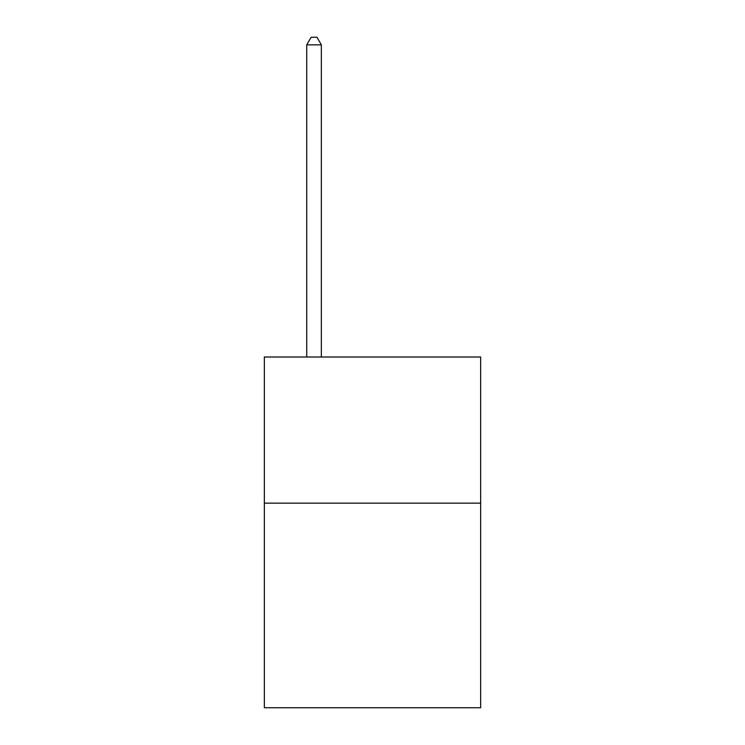 <?xml version="1.0" encoding="UTF-8"?>
<svg xmlns="http://www.w3.org/2000/svg" width="745" height="745" viewBox="0 0 745 745"><rect width="100%" height="100%" fill="white"/><g stroke="black" fill="none" stroke-linecap="round" stroke-linejoin="round"><path stroke-width="1.12" d="M480.646 503.154L480.646 707.75L264.354 707.75L264.354 357.013L480.646 357.013L480.646 503.154L264.354 503.154M321.346 357.013L321.346 44.849L306.735 44.849L306.735 357.013M306.735 44.849L311.121 37.25L316.97 37.25L321.346 44.849"/></g></svg>
